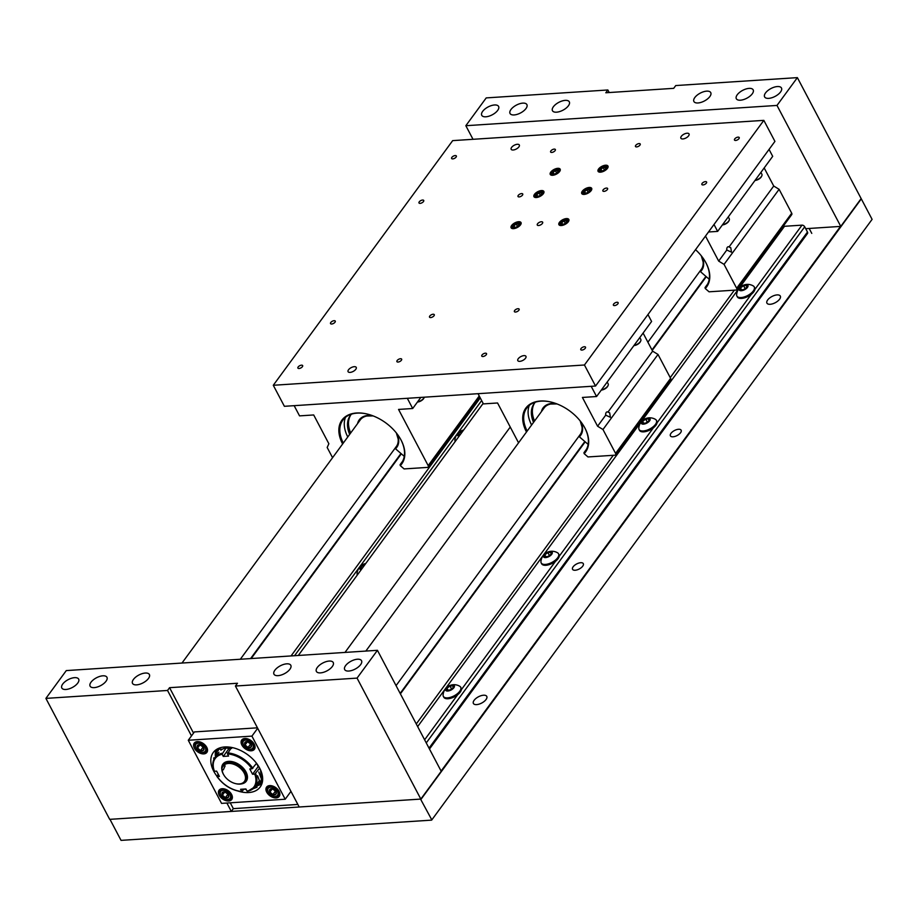 <?xml version="1.0" encoding="UTF-8"?>
<svg xmlns="http://www.w3.org/2000/svg" width="918" height="918" viewBox="0 0 918 918"><rect width="100%" height="100%" fill="white"/><g stroke="black" fill="none" stroke-linecap="round" stroke-linejoin="round"><path stroke-width="1.38" d="M519.783 361.348A4.601 2.146 -27.8 0 0 524.408 359.386A4.601 2.146 -27.8 0 0 525.957 356.333A4.601 2.146 -27.8 0 0 523.983 355.622A4.601 2.146 -27.8 0 0 519.359 357.584A4.601 2.146 -27.8 0 0 517.809 360.636A4.601 2.146 -27.8 0 0 519.783 361.348M350.068 372.398A4.601 2.146 -27.8 0 0 354.681 370.447A4.601 2.146 -27.8 0 0 356.241 367.395A4.601 2.146 -27.8 0 0 354.256 366.684A4.601 2.146 -27.8 0 0 349.643 368.634A4.601 2.146 -27.8 0 0 348.083 371.687A4.601 2.146 -27.8 0 0 350.068 372.398M513.151 150.001A4.601 2.146 -27.8 0 0 517.763 148.05A4.601 2.146 -27.8 0 0 519.324 144.998A4.601 2.146 -27.8 0 0 517.339 144.287A4.601 2.146 -27.8 0 0 512.726 146.237A4.601 2.146 -27.8 0 0 511.165 149.29A4.601 2.146 -27.8 0 0 513.151 150.001M682.866 138.939A4.601 2.146 -27.8 0 0 687.49 136.989A4.601 2.146 -27.8 0 0 689.039 133.936A4.601 2.146 -27.8 0 0 687.066 133.225A4.601 2.146 -27.8 0 0 682.441 135.175A4.601 2.146 -27.8 0 0 680.892 138.228A4.601 2.146 -27.8 0 0 682.866 138.939M581.932 350.068A2.674 1.251 -27.8 0 0 584.617 348.932A2.674 1.251 -27.8 0 0 585.512 347.153A2.674 1.251 -27.8 0 0 584.364 346.74A2.674 1.251 -27.8 0 0 581.679 347.876A2.674 1.251 -27.8 0 0 580.773 349.655A2.674 1.251 -27.8 0 0 581.932 350.068M482.925 356.517A2.674 1.251 -27.8 0 0 485.611 355.381A2.674 1.251 -27.8 0 0 486.517 353.602A2.674 1.251 -27.8 0 0 485.358 353.189A2.674 1.251 -27.8 0 0 482.673 354.325A2.674 1.251 -27.8 0 0 481.766 356.104A2.674 1.251 -27.8 0 0 482.925 356.517M515.537 312.04A2.674 1.251 -27.8 0 0 518.222 310.904A2.674 1.251 -27.8 0 0 519.129 309.125A2.674 1.251 -27.8 0 0 517.981 308.712A2.674 1.251 -27.8 0 0 515.296 309.848A2.674 1.251 -27.8 0 0 514.39 311.627A2.674 1.251 -27.8 0 0 515.537 312.04M614.544 305.591A2.674 1.251 -27.8 0 0 617.229 304.455A2.674 1.251 -27.8 0 0 618.135 302.676A2.674 1.251 -27.8 0 0 616.976 302.263A2.674 1.251 -27.8 0 0 614.291 303.399A2.674 1.251 -27.8 0 0 613.396 305.178A2.674 1.251 -27.8 0 0 614.544 305.591M430.68 317.571A2.674 1.251 -27.8 0 0 433.365 316.435A2.674 1.251 -27.8 0 0 434.271 314.656A2.674 1.251 -27.8 0 0 433.112 314.243A2.674 1.251 -27.8 0 0 430.427 315.379A2.674 1.251 -27.8 0 0 429.532 317.158A2.674 1.251 -27.8 0 0 430.68 317.571M398.068 362.048A2.674 1.251 -27.8 0 0 400.753 360.912A2.674 1.251 -27.8 0 0 401.648 359.133A2.674 1.251 -27.8 0 0 400.5 358.72A2.674 1.251 -27.8 0 0 397.815 359.856A2.674 1.251 -27.8 0 0 396.909 361.635A2.674 1.251 -27.8 0 0 398.068 362.048M299.061 368.497A2.674 1.251 -27.8 0 0 301.747 367.361A2.674 1.251 -27.8 0 0 302.653 365.582A2.674 1.251 -27.8 0 0 301.494 365.169A2.674 1.251 -27.8 0 0 298.809 366.305A2.674 1.251 -27.8 0 0 297.902 368.084A2.674 1.251 -27.8 0 0 299.061 368.497M331.673 324.02A2.674 1.251 -27.8 0 0 334.359 322.884A2.674 1.251 -27.8 0 0 335.265 321.105A2.674 1.251 -27.8 0 0 334.118 320.692A2.674 1.251 -27.8 0 0 331.432 321.828A2.674 1.251 -27.8 0 0 330.526 323.606A2.674 1.251 -27.8 0 0 331.673 324.02M420.146 203.371A2.674 1.251 -27.8 0 0 422.831 202.224A2.674 1.251 -27.8 0 0 423.737 200.457A2.674 1.251 -27.8 0 0 422.59 200.044A2.674 1.251 -27.8 0 0 419.905 201.18A2.674 1.251 -27.8 0 0 418.998 202.958A2.674 1.251 -27.8 0 0 420.146 203.371M452.769 158.883A2.674 1.251 -27.8 0 0 455.454 157.747A2.674 1.251 -27.8 0 0 456.349 155.968A2.674 1.251 -27.8 0 0 455.202 155.555A2.674 1.251 -27.8 0 0 452.517 156.703A2.674 1.251 -27.8 0 0 451.61 158.47A2.674 1.251 -27.8 0 0 452.769 158.883M551.764 152.434A2.674 1.251 -27.8 0 0 554.449 151.298A2.674 1.251 -27.8 0 0 555.356 149.519A2.674 1.251 -27.8 0 0 554.208 149.106A2.674 1.251 -27.8 0 0 551.523 150.242A2.674 1.251 -27.8 0 0 550.616 152.021A2.674 1.251 -27.8 0 0 551.764 152.434M519.152 196.911A2.674 1.251 -27.8 0 0 521.837 195.775A2.674 1.251 -27.8 0 0 522.744 194.008A2.674 1.251 -27.8 0 0 521.585 193.595A2.674 1.251 -27.8 0 0 518.899 194.731A2.674 1.251 -27.8 0 0 518.004 196.498A2.674 1.251 -27.8 0 0 519.152 196.911M604.01 191.38A2.674 1.251 -27.8 0 0 606.695 190.244A2.674 1.251 -27.8 0 0 607.601 188.477A2.674 1.251 -27.8 0 0 606.454 188.064A2.674 1.251 -27.8 0 0 603.769 189.2A2.674 1.251 -27.8 0 0 602.862 190.978A2.674 1.251 -27.8 0 0 604.01 191.38M636.633 146.903A2.674 1.251 -27.8 0 0 639.318 145.767A2.674 1.251 -27.8 0 0 640.213 143.988A2.674 1.251 -27.8 0 0 639.066 143.575A2.674 1.251 -27.8 0 0 636.381 144.723A2.674 1.251 -27.8 0 0 635.474 146.49A2.674 1.251 -27.8 0 0 636.633 146.903M735.628 140.454A2.674 1.251 -27.8 0 0 738.313 139.318A2.674 1.251 -27.8 0 0 739.22 137.539A2.674 1.251 -27.8 0 0 738.072 137.126A2.674 1.251 -27.8 0 0 735.387 138.262A2.674 1.251 -27.8 0 0 734.48 140.041A2.674 1.251 -27.8 0 0 735.628 140.454M703.016 184.931A2.674 1.251 -27.8 0 0 705.701 183.795A2.674 1.251 -27.8 0 0 706.608 182.028A2.674 1.251 -27.8 0 0 705.449 181.615A2.674 1.251 -27.8 0 0 702.763 182.751A2.674 1.251 -27.8 0 0 701.868 184.518A2.674 1.251 -27.8 0 0 703.016 184.931M552.659 175.281A5.6 2.616 -27.8 0 0 558.27 172.905A5.6 2.616 -27.8 0 0 560.164 169.187A5.6 2.616 -27.8 0 0 557.754 168.327A5.6 2.616 -27.8 0 0 552.143 170.702A5.6 2.616 -27.8 0 0 550.249 174.42A5.6 2.616 -27.8 0 0 552.659 175.281M600.464 172.171A5.6 2.616 -27.8 0 0 606.075 169.784A5.6 2.616 -27.8 0 0 607.968 166.078A5.6 2.616 -27.8 0 0 605.559 165.217A5.6 2.616 -27.8 0 0 599.947 167.592A5.6 2.616 -27.8 0 0 598.054 171.299A5.6 2.616 -27.8 0 0 600.464 172.171M584.158 194.409A5.6 2.616 -27.8 0 0 589.769 192.034A5.6 2.616 -27.8 0 0 591.662 188.316A5.6 2.616 -27.8 0 0 589.253 187.456A5.6 2.616 -27.8 0 0 583.641 189.831A5.6 2.616 -27.8 0 0 581.748 193.537A5.6 2.616 -27.8 0 0 584.158 194.409M536.353 197.519A5.6 2.616 -27.8 0 0 541.964 195.144A5.6 2.616 -27.8 0 0 543.858 191.437A5.6 2.616 -27.8 0 0 541.448 190.565A5.6 2.616 -27.8 0 0 535.837 192.941A5.6 2.616 -27.8 0 0 533.943 196.659A5.6 2.616 -27.8 0 0 536.353 197.519M513.518 228.651A5.6 2.616 -27.8 0 0 519.129 226.276A5.6 2.616 -27.8 0 0 521.022 222.569A5.6 2.616 -27.8 0 0 518.613 221.708A5.6 2.616 -27.8 0 0 513.001 224.084A5.6 2.616 -27.8 0 0 511.108 227.79A5.6 2.616 -27.8 0 0 513.518 228.651M561.323 225.541A5.6 2.616 -27.8 0 0 566.934 223.166A5.6 2.616 -27.8 0 0 568.827 219.459A5.6 2.616 -27.8 0 0 566.417 218.587A5.6 2.616 -27.8 0 0 560.806 220.963A5.6 2.616 -27.8 0 0 558.913 224.68A5.6 2.616 -27.8 0 0 561.323 225.541M538.591 225.507A3.041 1.411 -27.8 0 0 541.631 224.221A3.041 1.411 -27.8 0 0 542.653 222.202A3.041 1.411 -27.8 0 0 541.356 221.743A3.041 1.411 -27.8 0 0 538.304 223.028A3.041 1.411 -27.8 0 0 537.282 225.036A3.041 1.411 -27.8 0 0 538.591 225.507M595.541 386.03L774.93 141.395L763.833 120.361L452.677 140.626L273.289 385.273L284.385 406.307L595.541 386.03L584.445 364.997L763.833 120.361M273.289 385.273L584.445 364.997M357.584 423.565A23.26 14.86 36.3 0 1 363.298 416.611A23.26 14.86 36.3 0 1 371.985 415.475M397.104 433.893A23.26 14.86 36.3 0 1 398.641 442.522A23.26 14.86 36.3 0 1 395.497 448.764L404.241 456.338A34.873 22.273 -143.7 0 0 404.276 456.303M373.064 415.877A22.434 14.332 -143.7 0 0 366.764 416.015A22.434 14.332 -143.7 0 0 360.166 419.996A22.434 14.332 -143.7 0 0 359.776 420.593M397.024 433.789A23.214 14.826 36.3 0 1 396.737 447.307A23.214 14.826 36.3 0 1 395.463 448.718M357.664 423.462A23.214 14.826 36.3 0 1 359.305 419.859A23.214 14.826 36.3 0 1 372.123 415.533M395.899 447.089A22.434 14.332 -143.7 0 0 396.346 446.527A22.434 14.332 -143.7 0 0 398.171 439.045A22.434 14.332 -143.7 0 0 396.404 432.998M347.761 436.968A36.341 23.214 36.3 0 1 345.489 417.311M342.621 443.979A37.064 23.673 36.3 0 1 342.598 443.922A37.064 23.673 36.3 0 1 366.81 413.949A37.064 23.673 36.3 0 1 400.122 438.379A37.064 23.673 36.3 0 1 401.097 440.112A37.064 23.673 36.3 0 1 400.294 465.621L400.076 464.703A36.341 23.214 -143.7 0 0 401.476 463.062A36.341 23.214 -143.7 0 0 400.856 439.699A36.341 23.214 -143.7 0 0 400.019 438.196M367.016 413.995A36.341 23.214 -143.7 0 0 342.862 420.077A36.341 23.214 -143.7 0 0 343.298 443.061M402.623 461.238L400.076 464.703M332.568 457.692L327.175 447.479L328.862 443.738L313.692 414.959L299.543 415.877L294.162 405.676M420.834 397.414L412.698 408.51L398.55 409.428L428.178 465.621L479.242 395.979M479.678 396.817L428.213 466.998A2.146 1.377 -143.7 0 1 427.363 467.411L404.104 468.926L400.294 465.621M428.213 466.998A2.146 1.377 -143.7 0 0 428.178 465.621M412.698 408.51L407.317 398.297M350.676 432.998A33.014 21.091 36.3 0 1 350.791 414.936M349.666 434.375A33.014 21.091 36.3 0 1 350.263 415.613A33.014 21.091 36.3 0 1 351.514 414.144M580.968 421.913A23.26 14.86 36.3 0 1 582.505 430.542A23.26 14.86 36.3 0 1 579.361 436.784L588.105 444.358A34.873 22.273 36.3 0 0 588.14 444.323M541.448 411.585A23.26 14.86 36.3 0 1 547.162 404.631A23.26 14.86 36.3 0 1 555.849 403.495M543.64 408.613A22.434 14.332 36.3 0 1 544.03 408.017A22.434 14.332 36.3 0 1 550.628 404.035A22.434 14.332 36.3 0 1 556.928 403.897M580.268 421.018A22.434 14.332 36.3 0 1 582.035 427.065A22.434 14.332 36.3 0 1 580.21 434.547A22.434 14.332 36.3 0 1 579.763 435.109M555.987 403.553A23.214 14.826 -143.7 0 0 543.169 407.879A23.214 14.826 -143.7 0 0 541.528 411.482M579.327 436.738A23.214 14.826 -143.7 0 0 580.601 435.327A23.214 14.826 -143.7 0 0 580.887 421.81M607.957 412.102A2.811 1.721 86.3 0 0 607.188 411.872A2.811 1.721 86.3 0 0 605.696 415.177L610.39 417.3L609.701 412.859L607.957 412.102L652.629 351.169L643.093 333.073M528.596 416.818A36.594 23.375 -143.7 0 0 531.625 424.988M531.579 425.045A36.341 23.214 36.3 0 1 528.63 416.956A36.341 23.214 36.3 0 1 529.319 405.354M526.484 431.999A37.064 23.673 36.3 0 1 526.462 431.942A37.064 23.673 36.3 0 1 550.674 401.969A37.064 23.673 36.3 0 1 583.986 426.4A37.064 23.673 36.3 0 1 584.961 428.132A37.064 23.673 36.3 0 1 584.158 453.641L587.968 456.946L614.762 455.202A2.146 1.377 -143.7 0 0 615.611 454.789A2.146 1.377 -143.7 0 0 615.576 453.4L602.977 429.509L597.595 426.227L582.414 397.448L596.562 396.53L591.181 386.317M586.487 449.258L583.94 452.723A36.341 23.214 -143.7 0 0 585.34 451.082A36.341 23.214 -143.7 0 0 584.72 427.719A36.341 23.214 -143.7 0 0 583.882 426.216M550.88 402.015A36.341 23.214 -143.7 0 0 526.725 408.097A36.341 23.214 -143.7 0 0 527.161 431.081M597.595 426.227L605.696 415.177M478.026 393.696L483.407 403.897L497.556 402.979L518.555 442.809M647.959 314.553L651.596 321.472L596.562 396.53M652.629 351.169L658.011 354.451L670.61 378.342A2.146 1.377 36.3 0 1 670.656 379.731L615.611 454.789M602.977 429.509L658.011 354.451M584.158 453.641L583.94 452.723M534.54 421.018A33.014 21.091 36.3 0 1 534.655 402.956M533.53 422.395A33.014 21.091 36.3 0 1 534.127 403.633A33.014 21.091 36.3 0 1 535.378 402.164M605.765 415.257A2.513 1.538 86.3 0 0 605.662 414.087M702.052 256.788A23.26 14.86 36.3 0 1 703.59 265.405A23.26 14.86 36.3 0 1 700.457 271.648L709.189 279.221A34.873 22.273 36.3 0 0 709.224 279.187M701.352 255.881A22.434 14.332 36.3 0 1 703.119 261.928A22.434 14.332 36.3 0 1 701.295 269.422A22.434 14.332 36.3 0 1 700.859 269.972M700.423 271.613A23.214 14.826 -143.7 0 0 701.696 270.19A23.214 14.826 -143.7 0 0 701.972 256.673M729.041 246.965A2.811 1.721 86.3 0 0 728.272 246.735A2.811 1.721 86.3 0 0 726.781 250.04L731.485 252.163L730.785 247.734L729.041 246.965L773.725 186.033L764.178 167.937M695.523 249.673A37.064 23.673 36.3 0 1 705.081 261.263A37.064 23.673 36.3 0 1 706.045 262.996A37.064 23.673 36.3 0 1 705.242 288.504L709.063 291.809L735.857 290.065A2.146 1.377 -143.7 0 0 736.706 289.652A2.146 1.377 -143.7 0 0 736.661 288.275L724.061 264.373L718.679 261.102L705.494 236.087M707.583 284.121L705.035 287.586A36.341 23.214 -143.7 0 0 706.435 285.946A36.341 23.214 -143.7 0 0 705.804 262.582A36.341 23.214 -143.7 0 0 704.967 261.079M718.679 261.102L726.781 250.04M708.489 231.99L717.646 231.393L713.997 224.485M769.043 149.416L772.692 156.335L717.646 231.393M773.725 186.033L779.107 189.315L791.706 213.217A2.146 1.377 36.3 0 1 791.741 214.594L736.706 289.652M724.061 264.373L779.107 189.315M705.242 288.504L705.035 287.586M726.861 250.121A2.513 1.538 86.3 0 0 726.746 248.95M424.334 397.196A5.6 2.616 152.2 0 1 424.219 397.471A5.6 2.616 152.2 0 1 423.783 398.194A5.6 2.616 152.2 0 1 417.575 401.854M424.036 397.815A4.923 2.295 152.2 0 1 423.909 398.125A4.923 2.295 152.2 0 1 423.531 398.756A4.923 2.295 152.2 0 1 417.426 402.061M607.2 382.014L608.186 383.885A5.6 2.616 152.2 0 1 608.083 385.491A5.6 2.616 152.2 0 1 607.647 386.214A5.6 2.616 152.2 0 1 601.439 389.875M607.9 385.835A4.923 2.295 152.2 0 1 607.773 386.145A4.923 2.295 152.2 0 1 607.395 386.776A4.923 2.295 152.2 0 1 601.29 390.081M639.812 337.537L640.798 339.408A5.6 2.616 152.2 0 1 640.695 341.014A5.6 2.616 152.2 0 1 640.271 341.726A5.6 2.616 152.2 0 1 634.051 345.397M640.512 341.358A4.923 2.295 152.2 0 1 640.385 341.668A4.923 2.295 152.2 0 1 640.007 342.299A4.923 2.295 152.2 0 1 633.902 345.604M728.284 216.889L729.271 218.748A5.6 2.616 152.2 0 1 729.167 220.366A5.6 2.616 152.2 0 1 728.743 221.077A5.6 2.616 152.2 0 1 722.523 224.749M728.984 220.71A4.923 2.295 152.2 0 1 728.858 221.02A4.923 2.295 152.2 0 1 728.479 221.64A4.923 2.295 152.2 0 1 722.374 224.944M760.907 172.412L761.894 174.271A5.6 2.616 152.2 0 1 761.791 175.877A5.6 2.616 152.2 0 1 761.355 176.6A5.6 2.616 152.2 0 1 755.147 180.261M761.607 176.222A4.923 2.295 152.2 0 1 761.481 176.531A4.923 2.295 152.2 0 1 761.102 177.163A4.923 2.295 152.2 0 1 754.998 180.467M514.344 228.215A4.246 1.985 -27.8 0 0 519.359 225.69A4.246 1.985 -27.8 0 0 518.98 222.971A4.246 1.985 -27.8 0 0 518.211 222.936A4.246 1.985 -27.8 0 0 512.588 226.333A4.246 1.985 -27.8 0 0 514.344 228.215M519.267 223.028A4.842 2.261 152.2 0 1 519.599 223.063A4.842 2.261 152.2 0 1 520.793 223.785A4.842 2.261 152.2 0 1 520.919 224.176M514.941 227.389A2.915 1.366 -27.8 0 0 516.272 227.067A2.915 1.366 -27.8 0 0 518.578 225.426A2.915 1.366 -27.8 0 0 518.796 225.048A2.915 1.366 -27.8 0 0 518.578 223.935A2.915 1.366 -27.8 0 0 516.272 224.084A2.915 1.366 -27.8 0 0 513.977 225.725A2.915 1.366 -27.8 0 0 513.977 227.216A2.915 1.366 -27.8 0 0 514.413 227.366A2.915 1.366 -27.8 0 0 514.941 227.389M512.496 228.616A4.842 2.261 152.2 0 1 512.233 228.295A4.842 2.261 152.2 0 1 512.324 226.907A4.842 2.261 152.2 0 1 512.485 226.608M518.578 225.426L518.578 223.935L516.272 224.084L513.977 225.725L513.977 227.216L515.285 227.446M517.5 226.413L516.272 224.084M514.849 227.389L513.977 225.725M562.149 225.094A4.246 1.985 -27.8 0 0 567.163 222.569A4.246 1.985 -27.8 0 0 566.785 219.85A4.246 1.985 -27.8 0 0 566.016 219.827A4.246 1.985 -27.8 0 0 560.393 223.223A4.246 1.985 -27.8 0 0 562.149 225.094M567.072 219.918A4.842 2.261 152.2 0 1 567.404 219.953A4.842 2.261 152.2 0 1 568.598 220.664A4.842 2.261 152.2 0 1 568.724 221.066M562.745 224.267A2.915 1.366 -27.8 0 0 564.077 223.958A2.915 1.366 -27.8 0 0 566.383 222.305A2.915 1.366 -27.8 0 0 566.601 221.938A2.915 1.366 -27.8 0 0 566.383 220.813A2.915 1.366 -27.8 0 0 564.077 220.963A2.915 1.366 -27.8 0 0 561.77 222.604A2.915 1.366 -27.8 0 0 561.782 224.107A2.915 1.366 -27.8 0 0 562.218 224.244A2.915 1.366 -27.8 0 0 562.745 224.267M560.301 225.507A4.842 2.261 152.2 0 1 560.037 225.174A4.842 2.261 152.2 0 1 560.129 223.785A4.842 2.261 152.2 0 1 560.29 223.487M566.383 222.305L566.383 220.813L564.077 220.963L561.77 222.604L561.782 224.107L563.09 224.336M565.304 223.303L564.077 220.963M562.654 224.279L561.77 222.604M584.973 193.962A4.246 1.985 -27.8 0 0 589.999 191.437A4.246 1.985 -27.8 0 0 589.62 188.718A4.246 1.985 -27.8 0 0 588.84 188.683A4.246 1.985 -27.8 0 0 583.228 192.08A4.246 1.985 -27.8 0 0 584.973 193.962M589.895 188.775A4.842 2.261 152.2 0 1 590.24 188.821A4.842 2.261 152.2 0 1 591.433 189.533A4.842 2.261 152.2 0 1 591.559 189.934M585.581 193.136A2.915 1.366 -27.8 0 0 586.912 192.814A2.915 1.366 -27.8 0 0 589.218 191.173A2.915 1.366 -27.8 0 0 589.436 190.806A2.915 1.366 -27.8 0 0 589.207 189.682A2.915 1.366 -27.8 0 0 586.912 189.831A2.915 1.366 -27.8 0 0 584.605 191.472A2.915 1.366 -27.8 0 0 584.605 192.964A2.915 1.366 -27.8 0 0 585.053 193.113A2.915 1.366 -27.8 0 0 585.581 193.136M583.137 194.364A4.842 2.261 152.2 0 1 582.873 194.042A4.842 2.261 152.2 0 1 582.964 192.654A4.842 2.261 152.2 0 1 583.125 192.355M589.218 191.173L589.207 189.682L586.912 189.831L584.605 191.472L584.605 192.964L585.925 193.193M588.14 192.172L586.912 189.831M585.489 193.136L584.605 191.472M601.29 171.723A4.246 1.985 -27.8 0 0 606.305 169.199A4.246 1.985 -27.8 0 0 605.926 166.479A4.246 1.985 -27.8 0 0 605.146 166.445A4.246 1.985 -27.8 0 0 599.534 169.841A4.246 1.985 -27.8 0 0 601.29 171.723M606.213 166.537A4.842 2.261 152.2 0 1 606.546 166.571A4.842 2.261 152.2 0 1 607.739 167.294A4.842 2.261 152.2 0 1 607.865 167.684M601.887 170.897A2.915 1.366 -27.8 0 0 603.218 170.576A2.915 1.366 -27.8 0 0 605.524 168.935A2.915 1.366 -27.8 0 0 605.742 168.556A2.915 1.366 -27.8 0 0 605.524 167.443A2.915 1.366 -27.8 0 0 603.218 167.592A2.915 1.366 -27.8 0 0 600.911 169.233A2.915 1.366 -27.8 0 0 600.923 170.725A2.915 1.366 -27.8 0 0 601.359 170.874A2.915 1.366 -27.8 0 0 601.887 170.897M599.443 172.125A4.842 2.261 152.2 0 1 599.179 171.804A4.842 2.261 152.2 0 1 599.27 170.415A4.842 2.261 152.2 0 1 599.431 170.117M605.524 168.935L605.524 167.443L603.218 167.592L600.911 169.233L600.923 170.725L602.231 170.955M604.446 169.933L603.218 167.592M601.795 170.897L600.911 169.233M553.485 174.833A4.246 1.985 -27.8 0 0 558.5 172.309A4.246 1.985 -27.8 0 0 558.121 169.589A4.246 1.985 -27.8 0 0 557.341 169.566A4.246 1.985 -27.8 0 0 551.729 172.963A4.246 1.985 -27.8 0 0 553.485 174.833M558.408 169.658A4.842 2.261 152.2 0 1 558.741 169.692A4.842 2.261 152.2 0 1 559.934 170.404A4.842 2.261 152.2 0 1 560.06 170.805M554.082 174.007A2.915 1.366 -27.8 0 0 555.413 173.686A2.915 1.366 -27.8 0 0 557.719 172.045A2.915 1.366 -27.8 0 0 557.937 171.677A2.915 1.366 -27.8 0 0 557.719 170.553A2.915 1.366 -27.8 0 0 555.413 170.702A2.915 1.366 -27.8 0 0 553.106 172.343A2.915 1.366 -27.8 0 0 553.118 173.846A2.915 1.366 -27.8 0 0 553.554 173.984A2.915 1.366 -27.8 0 0 554.082 174.007M551.638 175.246A4.842 2.261 152.2 0 1 551.374 174.913A4.842 2.261 152.2 0 1 551.466 173.525A4.842 2.261 152.2 0 1 551.626 173.227M557.719 172.045L557.719 170.553L555.413 170.702L553.106 172.343L553.118 173.846L554.426 174.076M556.641 173.043L555.413 170.702M553.99 174.018L553.106 172.343M537.168 197.072A4.246 1.985 -27.8 0 0 542.194 194.547A4.246 1.985 -27.8 0 0 541.815 191.828A4.246 1.985 -27.8 0 0 541.035 191.805A4.246 1.985 -27.8 0 0 535.423 195.201A4.246 1.985 -27.8 0 0 537.168 197.072M542.09 191.896A4.842 2.261 152.2 0 1 542.435 191.931A4.842 2.261 152.2 0 1 543.628 192.642A4.842 2.261 152.2 0 1 543.754 193.044M537.776 196.245A2.915 1.366 -27.8 0 0 539.107 195.936A2.915 1.366 -27.8 0 0 541.413 194.283A2.915 1.366 -27.8 0 0 541.631 193.916A2.915 1.366 -27.8 0 0 541.402 192.791A2.915 1.366 -27.8 0 0 539.107 192.941A2.915 1.366 -27.8 0 0 536.8 194.593A2.915 1.366 -27.8 0 0 536.8 196.085A2.915 1.366 -27.8 0 0 537.248 196.234A2.915 1.366 -27.8 0 0 537.776 196.245M535.332 197.485A4.842 2.261 152.2 0 1 535.068 197.152A4.842 2.261 152.2 0 1 535.16 195.763A4.842 2.261 152.2 0 1 535.32 195.465M541.413 194.283L541.402 192.791L539.107 192.941L536.8 194.593L536.8 196.085L538.12 196.314M540.335 195.282L539.107 192.941M537.684 196.257L536.8 194.593M779.589 299.211A7.562 3.523 -27.8 0 0 780.311 296.066A7.562 3.523 -27.8 0 0 774.597 295.389A7.562 3.523 -27.8 0 0 767.655 299.991A7.562 3.523 -27.8 0 0 766.932 303.124A7.562 3.523 -27.8 0 0 772.658 303.801A7.562 3.523 -27.8 0 0 779.589 299.211M486.047 699.527A7.562 3.523 -27.8 0 0 486.769 696.395A7.562 3.523 -27.8 0 0 481.043 695.706A7.562 3.523 -27.8 0 0 474.113 700.308A7.562 3.523 -27.8 0 0 473.39 703.44A7.562 3.523 -27.8 0 0 479.104 704.129A7.562 3.523 -27.8 0 0 486.047 699.527M573.13 566.796A6.07 2.834 152.2 0 1 578.707 563.101A6.07 2.834 152.2 0 1 583.297 563.641A6.07 2.834 152.2 0 1 582.723 566.165A6.07 2.834 152.2 0 1 577.147 569.86A6.07 2.834 152.2 0 1 572.557 569.309A6.07 2.834 152.2 0 1 573.13 566.796M670.978 433.353A6.07 2.834 152.2 0 1 676.555 429.658A6.07 2.834 152.2 0 1 681.145 430.209A6.07 2.834 152.2 0 1 680.571 432.722A6.07 2.834 152.2 0 1 674.994 436.417A6.07 2.834 152.2 0 1 670.404 435.866A6.07 2.834 152.2 0 1 670.978 433.353M431.781 819.831L420.547 799.096L109.965 819.338L121.05 840.372L431.644 820.13L872.1 219.356L861.302 198.873L420.983 799.36M441.11 771.063L840.486 226.413M872.1 219.356L431.644 820.13M736.89 296.032L737.349 296.904A9.8 4.567 -27.8 0 0 741.56 298.407A9.8 4.567 -27.8 0 0 751.383 294.253A9.8 4.567 -27.8 0 0 754.688 287.759L754.229 286.886A9.8 4.567 -27.8 0 0 753.334 285.968A11.016 11.016 0 0 0 736.638 294.77A9.8 4.567 -27.8 0 0 736.89 296.032A9.8 4.567 -27.8 0 0 741.101 297.547A9.8 4.567 -27.8 0 0 753.299 290.96A9.8 4.567 -27.8 0 0 754.229 286.886M747.436 287.426A4.9 2.284 -27.8 0 0 745.795 284.626A4.9 2.284 -27.8 0 0 739.701 287.919A4.9 2.284 -27.8 0 0 741.331 290.719A4.9 2.284 -27.8 0 0 747.436 287.426M743.569 289.663L740.493 289.858L740.493 287.873L743.569 285.682L746.632 285.487L746.632 287.472L743.569 289.663M741.514 289.801L740.493 287.873M745.095 288.573L743.569 285.682M639.043 429.475L639.502 430.347A9.8 4.567 -27.8 0 0 643.713 431.85A9.8 4.567 -27.8 0 0 653.536 427.696A9.8 4.567 -27.8 0 0 656.84 421.201L656.381 420.329A9.8 4.567 -27.8 0 0 655.486 419.4A11.016 11.016 0 0 0 638.79 428.213A9.8 4.567 -27.8 0 0 639.043 429.475A9.8 4.567 -27.8 0 0 643.254 430.978A9.8 4.567 -27.8 0 0 655.452 424.391A9.8 4.567 -27.8 0 0 656.381 420.329M649.588 420.857A4.9 2.284 -27.8 0 0 647.947 418.069A4.9 2.284 -27.8 0 0 641.843 421.362A4.9 2.284 -27.8 0 0 643.484 424.15A4.9 2.284 -27.8 0 0 649.588 420.857M645.721 423.106L642.646 423.301L642.646 421.316L645.71 419.124L648.785 418.918L648.785 420.914L645.721 423.106M643.656 423.232L642.646 421.316M647.236 422.016L645.71 419.124M541.195 562.918L541.654 563.778A9.8 4.567 -27.8 0 0 545.866 565.293A9.8 4.567 -27.8 0 0 555.688 561.139A9.8 4.567 -27.8 0 0 558.993 554.633L558.534 553.772A9.8 4.567 -27.8 0 0 557.639 552.843A11.016 11.016 0 0 0 540.943 561.644A9.8 4.567 -27.8 0 0 541.195 562.918A9.8 4.567 -27.8 0 0 545.407 564.421A9.8 4.567 -27.8 0 0 557.605 557.834A9.8 4.567 -27.8 0 0 558.534 553.772M551.729 554.3A4.9 2.284 -27.8 0 0 550.1 551.511A4.9 2.284 -27.8 0 0 543.995 554.805A4.9 2.284 -27.8 0 0 545.636 557.593A4.9 2.284 -27.8 0 0 551.729 554.3M547.874 556.549L544.799 556.744L544.799 554.759L547.862 552.567L550.938 552.361L550.938 554.357L547.874 556.549M545.808 556.675L544.799 554.759M549.389 555.459L547.862 552.567M443.337 696.349L443.796 697.221A9.8 4.567 -27.8 0 0 448.007 698.736A9.8 4.567 -27.8 0 0 457.841 694.57A9.8 4.567 -27.8 0 0 461.146 688.075L460.687 687.203A9.8 4.567 -27.8 0 0 459.792 686.285A11.016 11.016 0 0 0 443.084 695.087A9.8 4.567 -27.8 0 0 443.337 696.349A9.8 4.567 -27.8 0 0 447.548 697.864A9.8 4.567 -27.8 0 0 459.746 691.277A9.8 4.567 -27.8 0 0 460.687 687.203M453.882 687.743A4.9 2.284 -27.8 0 0 452.253 684.954A4.9 2.284 -27.8 0 0 446.148 688.248A4.9 2.284 -27.8 0 0 447.789 691.036A4.9 2.284 -27.8 0 0 453.882 687.743M450.015 689.98L446.951 690.187L446.951 688.19L450.015 685.998L453.09 685.803L453.09 687.789L450.015 689.98M447.961 690.118L446.951 688.19M451.541 688.902L450.015 685.998M463.567 430.106A4.9 2.284 -27.8 0 0 457.979 433.342A4.9 2.284 -27.8 0 0 459.138 436.142M458.782 433.296L459.792 435.212L458.782 435.281L458.782 433.296L462.89 431.035M463.613 430.037A11.016 11.016 0 0 0 454.926 440.192A9.8 4.567 -27.8 0 0 455.179 441.455A9.8 4.567 -27.8 0 0 455.202 441.512L455.179 441.455M462.259 431.885L461.846 431.104M365.72 563.549A4.9 2.284 -27.8 0 0 360.131 566.785A4.9 2.284 -27.8 0 0 361.29 569.585M361.967 568.655L360.935 568.724L360.935 566.739L365.043 564.478M365.766 563.48A11.016 11.016 0 0 0 357.079 573.624A9.8 4.567 -27.8 0 0 357.331 574.898A9.8 4.567 -27.8 0 0 357.354 574.943L357.331 574.898M361.944 568.655L360.935 566.739M364.412 565.327L363.998 564.547M783.341 226.046A2.238 1.434 -143.7 0 0 784.511 226.287L801.999 225.151A2.261 1.446 36.3 0 1 804.719 226.803L807.473 232.036A2.261 1.446 36.3 0 1 807.519 233.482L429.486 749.019M768.71 98.364A9.524 4.441 -27.8 0 0 778.257 94.325A9.524 4.441 -27.8 0 0 781.47 88.013A9.524 4.441 -27.8 0 0 777.374 86.544A9.524 4.441 -27.8 0 0 767.827 90.584A9.524 4.441 -27.8 0 0 764.614 96.895A9.524 4.441 -27.8 0 0 768.71 98.364M740.424 100.2A9.524 4.441 -27.8 0 0 749.972 96.16A9.524 4.441 -27.8 0 0 753.173 89.849A9.524 4.441 -27.8 0 0 749.088 88.38A9.524 4.441 -27.8 0 0 739.541 92.42A9.524 4.441 -27.8 0 0 736.328 98.731A9.524 4.441 -27.8 0 0 740.424 100.2M697.99 102.965A9.524 4.441 -27.8 0 0 707.537 98.926A9.524 4.441 -27.8 0 0 710.75 92.615A9.524 4.441 -27.8 0 0 706.653 91.146A9.524 4.441 -27.8 0 0 697.118 95.185A9.524 4.441 -27.8 0 0 693.905 101.496A9.524 4.441 -27.8 0 0 697.99 102.965M556.56 112.18A9.524 4.441 -27.8 0 0 566.096 108.14A9.524 4.441 -27.8 0 0 569.309 101.829A9.524 4.441 -27.8 0 0 565.224 100.372A9.524 4.441 -27.8 0 0 555.677 104.411A9.524 4.441 -27.8 0 0 552.464 110.711A9.524 4.441 -27.8 0 0 556.56 112.18M514.126 114.945A9.524 4.441 -27.8 0 0 523.673 110.906A9.524 4.441 -27.8 0 0 526.886 104.595A9.524 4.441 -27.8 0 0 522.79 103.126A9.524 4.441 -27.8 0 0 513.254 107.165A9.524 4.441 -27.8 0 0 510.041 113.476A9.524 4.441 -27.8 0 0 514.126 114.945M485.84 116.793A9.524 4.441 -27.8 0 0 495.387 112.753A9.524 4.441 -27.8 0 0 498.6 106.442A9.524 4.441 -27.8 0 0 494.504 104.973A9.524 4.441 -27.8 0 0 484.968 109.013A9.524 4.441 -27.8 0 0 481.755 115.324A9.524 4.441 -27.8 0 0 485.84 116.793M609.208 92.534L607.854 89.975L605.823 92.764L673.709 88.335L675.74 85.558L797.375 77.628L776.995 105.432L465.839 125.709L473.011 139.306M465.839 125.709L486.219 97.905L607.854 89.975M776.995 105.432L840.773 226.39L861.153 198.598L797.375 77.628M840.773 226.39L805.706 228.685M74.565 677.656A9.524 4.441 -27.8 0 0 65.029 681.695A9.524 4.441 -27.8 0 0 61.816 688.007A9.524 4.441 -27.8 0 0 65.901 689.475A9.524 4.441 -27.8 0 0 75.448 685.436A9.524 4.441 -27.8 0 0 78.661 679.125A9.524 4.441 -27.8 0 0 74.565 677.656M102.85 675.809A9.524 4.441 -27.8 0 0 93.315 679.848A9.524 4.441 -27.8 0 0 90.102 686.159A9.524 4.441 -27.8 0 0 94.187 687.628A9.524 4.441 -27.8 0 0 103.734 683.589A9.524 4.441 -27.8 0 0 106.947 677.277A9.524 4.441 -27.8 0 0 102.85 675.809M145.285 673.043A9.524 4.441 -27.8 0 0 135.738 677.082A9.524 4.441 -27.8 0 0 132.525 683.394A9.524 4.441 -27.8 0 0 136.621 684.862A9.524 4.441 -27.8 0 0 146.169 680.823A9.524 4.441 -27.8 0 0 149.382 674.512A9.524 4.441 -27.8 0 0 145.285 673.043M286.714 663.829A9.524 4.441 -27.8 0 0 277.179 667.868A9.524 4.441 -27.8 0 0 273.966 674.179A9.524 4.441 -27.8 0 0 278.051 675.648A9.524 4.441 -27.8 0 0 287.598 671.609A9.524 4.441 -27.8 0 0 290.811 665.298A9.524 4.441 -27.8 0 0 286.714 663.829M329.149 661.063A9.524 4.441 -27.8 0 0 319.602 665.102A9.524 4.441 -27.8 0 0 316.389 671.414A9.524 4.441 -27.8 0 0 320.485 672.883A9.524 4.441 -27.8 0 0 330.032 668.843A9.524 4.441 -27.8 0 0 333.245 662.532A9.524 4.441 -27.8 0 0 329.149 661.063M357.435 659.227A9.524 4.441 -27.8 0 0 347.899 663.266A9.524 4.441 -27.8 0 0 344.686 669.578A9.524 4.441 -27.8 0 0 348.771 671.047A9.524 4.441 -27.8 0 0 358.318 667.007A9.524 4.441 -27.8 0 0 361.531 660.696A9.524 4.441 -27.8 0 0 357.435 659.227M299.199 807.002L235.421 686.033L237.464 683.256L169.566 687.685L167.535 690.462L45.9 698.391L66.291 670.588L377.436 650.311L441.214 771.281L420.834 799.073L299.199 807.002M420.834 799.073L357.056 678.115L235.421 686.033M357.056 678.115L377.436 650.311M167.535 690.462L191.483 735.892M226.884 803.032L231.313 811.432L109.678 819.349L45.9 698.391M297.845 804.443L233.344 808.643L231.313 811.432M169.566 687.685L193.526 733.115M230.269 802.814L233.344 808.643M241.882 745.049A7.837 5.003 -143.7 0 0 248.227 750.327A7.837 5.003 -143.7 0 0 254.401 749.283A7.837 5.003 -143.7 0 0 254.263 744.246A7.837 5.003 -143.7 0 0 247.917 738.967A7.837 5.003 -143.7 0 0 241.744 740.011A7.837 5.003 -143.7 0 0 241.882 745.049M266.725 792.154A7.837 5.003 -143.7 0 0 273.059 797.432A7.837 5.003 -143.7 0 0 279.233 796.388A7.837 5.003 -143.7 0 0 279.095 791.35A7.837 5.003 -143.7 0 0 272.761 786.072A7.837 5.003 -143.7 0 0 266.587 787.116A7.837 5.003 -143.7 0 0 266.725 792.154M219.218 795.252A7.837 5.003 -143.7 0 0 225.553 800.53A7.837 5.003 -143.7 0 0 231.726 799.486A7.837 5.003 -143.7 0 0 231.588 794.449A7.837 5.003 -143.7 0 0 225.254 789.17A7.837 5.003 -143.7 0 0 219.081 790.214A7.837 5.003 -143.7 0 0 219.218 795.252M194.375 748.147A7.837 5.003 -143.7 0 0 200.721 753.426A7.837 5.003 -143.7 0 0 206.894 752.381A7.837 5.003 -143.7 0 0 206.757 747.344A7.837 5.003 -143.7 0 0 200.411 742.065A7.837 5.003 -143.7 0 0 194.249 743.11A7.837 5.003 -143.7 0 0 194.375 748.147M238.669 791.27A29.124 18.601 -143.7 0 0 260.219 786.967A29.124 18.601 -143.7 0 0 259.725 768.251A29.124 18.601 -143.7 0 0 236.167 748.663A29.124 18.601 -143.7 0 0 213.251 752.53A29.124 18.601 -143.7 0 0 213.756 771.246A29.124 18.601 -143.7 0 0 216.935 776.192M256.833 785.877A29.124 18.601 -143.7 0 0 261.974 783.547M215.982 749.834A29.124 18.601 -143.7 0 0 215.466 756.925M251.922 736.121L188.282 740.264L221.548 803.376L285.2 799.234L251.922 736.121L257.683 728.261M285.2 799.234L290.96 791.373M257.453 727.813L194.398 731.921L188.282 740.264M221.812 769.491A14.47 9.237 36.3 0 1 228.616 761.366A14.47 9.237 36.3 0 1 245.749 771.476A14.47 9.237 36.3 0 1 241.48 783.903M224.107 763.455L223.59 764.143A13.999 8.939 36.3 0 1 240.137 766.404A13.999 8.939 36.3 0 1 245.531 781.425L246.035 780.736A13.999 8.939 -143.7 0 0 243.373 768.274A13.999 8.939 -143.7 0 0 228.972 761.504A13.999 8.939 -143.7 0 0 223.464 764.189A13.999 8.939 -143.7 0 0 222.305 767.425M227.434 753.908L228.582 756.076L223.258 756.421L222.122 754.252A24.017 15.342 -143.7 0 0 214.433 771.269L216.614 771.131L219.402 776.399L217.21 776.548A24.017 15.342 -143.7 0 0 241.732 791.465L240.596 789.296L245.909 788.952L247.057 791.121A24.017 15.342 -143.7 0 0 254.745 774.104L252.553 774.241L249.776 768.963L251.957 768.825A24.017 15.342 -143.7 0 0 227.434 753.908L231.439 747.47A24.729 15.801 36.3 0 1 231.921 747.504M252.553 774.241L258.176 766.576L256.833 763.696M260.609 771.579A24.729 15.801 36.3 0 1 260.689 777.098M259.392 780.598A24.729 15.801 36.3 0 1 258.83 781.447L254.86 786.864A24.729 15.801 36.3 0 1 247.676 791.236L247.057 791.121L247.676 791.236M226.012 747.963L222.122 754.252M220.871 750.201A24.729 15.801 36.3 0 1 225.713 747.906M242.363 791.591L241.732 791.465L244.211 789.055L245.485 789.365L244.177 789.101M218.3 774.322L216.969 776.135M231.646 748.434L227.251 748.204M256.547 763.317L251.957 768.825M254.745 774.104L259.507 768.343M229.282 748.583A20.162 12.875 -143.7 0 0 228.857 748.744L223.258 756.421M214.181 770.868L214.181 770.868A24.729 15.801 36.3 0 1 214.961 757.614A24.729 15.801 36.3 0 1 222.145 753.242M231.221 747.757L224.428 747.677L224.451 746.977M229.626 748.64L224.428 747.677M218.473 750.178L215.845 752.955L215.581 751.945L218.209 749.168L218.473 750.178M218.369 752.978L215.845 752.955M222.374 749.203L218.209 749.168M214.284 758.681L213.974 759.266M213.71 759.863L213.94 758.761M214.904 757.706L213.584 758.038M253.724 788.172L256.994 787.254L252.978 788.837M255.915 785.418L256.133 787.162M260.437 782.802A27.724 17.706 36.3 0 1 256.661 784.42L256.994 787.254M257.568 775.756L260.23 782.825L261.446 779.107L262.514 778.992L261.297 782.71L260.23 782.825M258.784 772.038L261.446 779.107M260.907 774.723L262.514 778.992M261.412 772.118L259.358 767.586M257.694 764.901L259.243 767.643M205.758 749.604A5.829 3.718 -143.7 0 0 200.583 743.569A5.829 3.718 -143.7 0 0 195.385 745.886A5.829 3.718 -143.7 0 0 196.119 748.319A5.829 3.718 -143.7 0 0 201.363 752.152A5.829 3.718 -143.7 0 0 205.758 749.604M195.993 748.09A6.724 4.292 36.3 0 1 195.844 747.849A6.724 4.292 36.3 0 1 194.995 745.049A6.724 4.292 36.3 0 1 195.557 743.213A6.724 4.292 36.3 0 1 202.281 742.949A6.724 4.292 36.3 0 1 206.963 749.329A6.724 4.292 36.3 0 1 206.401 751.165A6.724 4.292 36.3 0 1 201.891 752.278A6.724 4.292 36.3 0 1 201.616 752.209M204.037 748.985A3.89 2.49 -143.7 0 0 203.566 747.424A3.89 2.49 -143.7 0 0 203.532 747.367A3.89 2.49 -143.7 0 0 200.572 744.957A3.89 2.49 -143.7 0 0 200.044 744.796A3.89 2.49 -143.7 0 0 197.577 745.278A3.89 2.49 -143.7 0 0 197.565 748.067A3.89 2.49 -143.7 0 0 200.56 750.534A3.89 2.49 -143.7 0 0 203.566 750.213A3.89 2.49 -143.7 0 0 204.037 748.985M200.572 744.957L197.577 745.278L197.565 748.067L200.56 750.534L203.566 750.213L203.566 747.424M199.86 744.785L203.521 747.321M199.86 744.934L197.565 748.067M202.855 747.401L200.56 750.534M230.59 796.709A5.829 3.718 -143.7 0 0 225.415 790.673A5.829 3.718 -143.7 0 0 220.217 792.991A5.829 3.718 -143.7 0 0 220.963 795.424A5.829 3.718 -143.7 0 0 226.195 799.257A5.829 3.718 -143.7 0 0 230.59 796.709M220.836 795.195A6.724 4.292 36.3 0 1 220.687 794.954A6.724 4.292 36.3 0 1 219.827 792.154A6.724 4.292 36.3 0 1 220.389 790.318A6.724 4.292 36.3 0 1 227.113 790.054A6.724 4.292 36.3 0 1 231.795 796.434A6.724 4.292 36.3 0 1 231.233 798.27A6.724 4.292 36.3 0 1 226.723 799.383A6.724 4.292 36.3 0 1 226.448 799.314M228.869 796.09A3.89 2.49 -143.7 0 0 228.41 794.529A3.89 2.49 -143.7 0 0 228.375 794.472A3.89 2.49 -143.7 0 0 225.415 792.062A3.89 2.49 -143.7 0 0 224.876 791.901A3.89 2.49 -143.7 0 0 222.408 792.383A3.89 2.49 -143.7 0 0 222.397 795.172A3.89 2.49 -143.7 0 0 225.392 797.639A3.89 2.49 -143.7 0 0 228.398 797.317A3.89 2.49 -143.7 0 0 228.869 796.09M225.415 792.062L222.408 792.383L222.397 795.172L225.392 797.639L228.398 797.317L228.41 794.529M224.703 791.89L228.352 794.437M224.703 792.039L222.397 795.172M227.698 794.506L225.392 797.639M278.097 793.611A5.829 3.718 -143.7 0 0 272.921 787.575A5.829 3.718 -143.7 0 0 267.723 789.905A5.829 3.718 -143.7 0 0 268.469 792.326A5.829 3.718 -143.7 0 0 273.702 796.17A5.829 3.718 -143.7 0 0 278.097 793.611M268.331 792.096A6.724 4.292 36.3 0 1 268.182 791.855A6.724 4.292 36.3 0 1 267.333 789.055A6.724 4.292 36.3 0 1 267.895 787.219A6.724 4.292 36.3 0 1 274.62 786.955A6.724 4.292 36.3 0 1 279.301 793.336A6.724 4.292 36.3 0 1 278.739 795.172A6.724 4.292 36.3 0 1 274.23 796.285A6.724 4.292 36.3 0 1 273.954 796.216M276.375 792.991A3.89 2.49 -143.7 0 0 275.916 791.431A3.89 2.49 -143.7 0 0 275.882 791.373A3.89 2.49 -143.7 0 0 272.921 788.964A3.89 2.49 -143.7 0 0 272.382 788.803A3.89 2.49 -143.7 0 0 269.915 789.285A3.89 2.49 -143.7 0 0 269.903 792.073A3.89 2.49 -143.7 0 0 272.898 794.54A3.89 2.49 -143.7 0 0 275.905 794.219A3.89 2.49 -143.7 0 0 276.375 792.991M272.921 788.964L269.915 789.285L269.903 792.073L272.898 794.54L275.905 794.219L275.916 791.431M272.21 788.791L275.859 791.339M272.198 788.941L269.903 792.073M275.205 791.408L272.898 794.54M253.265 746.506A5.829 3.718 -143.7 0 0 248.078 740.47A5.829 3.718 -143.7 0 0 242.88 742.788A5.829 3.718 -143.7 0 0 243.626 745.221A5.829 3.718 -143.7 0 0 248.858 749.065A5.829 3.718 -143.7 0 0 253.265 746.506M243.499 744.991A6.724 4.292 36.3 0 1 243.35 744.75A6.724 4.292 36.3 0 1 242.49 741.951A6.724 4.292 36.3 0 1 243.063 740.115A6.724 4.292 36.3 0 1 249.788 739.851A6.724 4.292 36.3 0 1 254.47 746.231A6.724 4.292 36.3 0 1 253.896 748.067A6.724 4.292 36.3 0 1 249.398 749.18A6.724 4.292 36.3 0 1 249.122 749.111M251.532 745.886A3.89 2.49 -143.7 0 0 251.073 744.326A3.89 2.49 -143.7 0 0 251.039 744.269A3.89 2.49 -143.7 0 0 248.078 741.859A3.89 2.49 -143.7 0 0 247.539 741.698A3.89 2.49 -143.7 0 0 245.072 742.18A3.89 2.49 -143.7 0 0 245.072 744.968A3.89 2.49 -143.7 0 0 248.067 747.436A3.89 2.49 -143.7 0 0 251.073 747.114A3.89 2.49 -143.7 0 0 251.532 745.886M248.078 741.859L245.072 742.18L245.072 744.968L248.067 747.436L251.073 747.114L251.073 744.326M247.367 741.687L251.016 744.234M247.367 741.836L245.072 744.968M250.362 744.303L248.067 747.436M225.117 765.876L223.326 769.846L222.179 769.146A13.104 8.365 -143.7 0 0 223.843 774.987A13.104 8.365 -143.7 0 0 235.616 783.628A13.104 8.365 -143.7 0 0 243.591 772.027A13.104 8.365 -143.7 0 0 223.969 765.176L225.117 765.876M245.531 781.425A13.999 8.939 36.3 0 1 236.144 783.754A13.999 8.939 36.3 0 1 235.88 783.685M223.705 774.758A13.999 8.939 36.3 0 1 223.556 774.528A13.999 8.939 36.3 0 1 221.8 768.114L223.969 765.164L223.59 764.143M222.179 769.146L221.8 768.114M361.004 418.011A23.214 14.826 -143.7 0 0 359.42 419.698L363.298 416.611M398.641 442.522L396.863 447.146A23.214 14.826 -143.7 0 0 397.987 445.127M582.505 430.542L580.727 435.166A23.214 14.826 -143.7 0 0 581.851 433.147M544.867 406.031A23.214 14.826 -143.7 0 0 543.295 407.718L547.162 404.631M615.576 453.4L670.61 378.342M703.59 265.405L701.811 270.03A23.214 14.826 -143.7 0 0 702.947 268.022M736.661 288.275L791.706 213.217M294.54 655.716L481.652 400.558M291.063 655.934L480.263 397.93M251.211 658.539L401.327 453.813M250.603 658.573L400.971 453.503M705.931 276.398L651.987 349.953M584.835 441.524L400.156 693.388M706.286 276.708L652.228 350.412M585.191 441.833L400.397 693.847M734.366 290.168L670.232 377.619M613.281 455.294L416.267 723.958M784.511 226.287L417.656 726.586M801.999 225.151L754.906 289.377M751.257 294.357L657.058 422.819M653.398 427.799L559.211 556.262M555.551 561.242L461.352 689.693M457.703 694.685L424.621 739.793M804.719 226.803L426.262 742.914M807.473 232.036L429.016 748.147M218.713 748.308A27.253 17.408 -143.7 0 0 218.243 749.168M217.096 752.967A27.253 17.408 -143.7 0 0 216.958 754.906M216.763 755.17A27.724 17.706 36.3 0 1 216.832 752.967A27.724 17.706 -143.7 0 0 216.763 755.17M217.52 749.891A27.724 17.706 36.3 0 1 218.071 748.595A27.724 17.706 -143.7 0 0 217.52 749.891L218.071 748.606M256.845 784.156A27.253 17.408 -143.7 0 0 260.15 782.606M261.733 781.39A27.253 17.408 -143.7 0 0 262.605 780.495M262.525 781.184A27.724 17.706 36.3 0 1 261.504 782.067L262.525 781.195M217.302 748.996A28.183 18.004 -143.7 0 0 216.625 750.832M216.223 752.955A28.183 18.004 -143.7 0 0 216.166 755.973M256.73 785.051A28.183 18.004 -143.7 0 0 262.376 782.056M227.457 752.898A24.729 15.801 36.3 0 1 252.863 768.343M255.64 773.622A24.729 15.801 36.3 0 1 254.86 786.864L247.47 791.385M366.764 416.015L373.156 415.911M396.335 432.917L398.171 439.045M550.628 404.035L557.019 403.931M580.199 420.937L582.035 427.065M701.295 255.801L703.119 261.928M423.909 398.125L424.219 397.471M607.773 386.145L608.083 385.491M640.385 341.668L640.695 341.014M728.858 221.02L729.167 220.366M761.481 176.531L761.791 175.877M518.98 222.971L519.599 223.063M512.588 226.333L512.324 226.907M566.785 219.85L567.404 219.953M589.62 188.718L590.24 188.821M583.228 192.08L582.964 192.654M605.926 166.479L606.546 166.571M599.534 169.841L599.27 170.415M558.121 169.589L558.741 169.692M541.815 191.828L542.435 191.931M181.982 663.048L360.613 419.446M240.332 659.25L396.748 445.941M544.477 407.466L365.846 651.069M701.696 268.825L647.901 342.196M580.612 433.962L396.06 685.631M809.16 228.456L811.764 233.39M216.797 752.967L216.705 755.239M256.661 784.477L260.471 782.802M214.112 771.143C212.127 765.819 212.414 761.309 214.961 757.614L218.943 752.198M242.077 791.741C231.91 790.524 223.522 785.429 216.912 776.444M195.557 743.213L196.67 741.687M206.401 751.165L207.514 749.639M220.389 790.318L221.513 788.791M231.233 798.27L232.346 796.744M267.895 787.219L269.02 785.705M278.739 795.172L279.852 793.645M243.063 740.115L244.177 738.588M253.896 748.067L255.02 746.541M298.316 655.463L483.155 403.404M344.996 652.423L510.247 427.054"/></g></svg>
